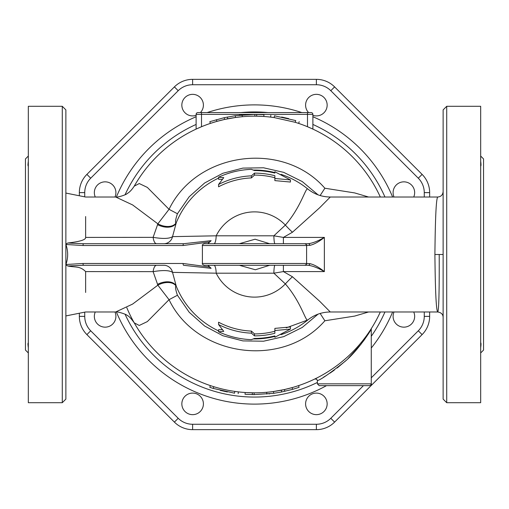 <?xml version="1.0" encoding="UTF-8"?>
<svg xmlns="http://www.w3.org/2000/svg" width="509" height="509" viewBox="0 0 509 509"><rect width="100%" height="100%" fill="white"/><g stroke="black" fill="none" stroke-linecap="round" stroke-linejoin="round"><path stroke-width="0.76" d="M114.97 311.985A10.778 10.778 0 0 1 105.128 327.153A10.778 10.778 0 0 1 95.278 311.985M95.278 197.015A10.778 10.778 0 0 1 105.128 181.847A10.778 10.778 0 0 1 114.97 197.015M196.118 115.327A10.778 10.778 0 0 1 186.249 96.436A10.778 10.778 0 0 1 200.247 97.505A10.778 10.778 0 0 1 200.412 112.578M308.588 112.578A10.778 10.778 0 0 1 312.354 95.119A10.778 10.778 0 0 1 327.153 105.128A10.778 10.778 0 0 1 312.882 115.327M394.03 197.015A10.778 10.778 0 0 1 403.872 181.847A10.778 10.778 0 0 1 413.722 197.015M413.722 311.985A10.778 10.778 0 0 1 403.872 327.153A10.778 10.778 0 0 1 394.03 311.985M308.753 411.495A10.778 10.778 0 0 1 313.582 393.463A10.778 10.778 0 0 1 326.784 406.666A10.778 10.778 0 0 1 308.753 411.495M181.847 403.872A10.778 10.778 0 0 1 198.014 394.539A10.778 10.778 0 0 1 198.014 413.213A10.778 10.778 0 0 1 181.847 403.872M79.347 313.232L79.347 316.375A25.781 25.781 0 0 0 86.893 334.604L174.396 422.107A25.781 25.781 0 0 0 192.625 429.653L316.375 429.653A25.781 25.781 0 0 0 334.604 422.107L422.107 334.604A25.781 25.781 0 0 0 429.653 316.375L429.653 311.985M429.653 197.015L429.653 192.625A25.781 25.781 0 0 0 422.107 174.396L334.604 86.893A25.781 25.781 0 0 0 316.375 79.347L192.625 79.347A25.781 25.781 0 0 0 174.396 86.893L86.893 174.396A25.781 25.781 0 0 0 79.347 192.625L79.347 195.768M424.264 192.625L429.653 192.625A25.781 25.781 0 0 0 422.107 174.396L334.604 86.893A25.781 25.781 0 0 0 316.375 79.347L192.625 79.347A25.781 25.781 0 0 0 174.396 86.893L86.893 174.396A25.781 25.781 0 0 0 79.347 192.625L84.736 192.625A20.392 20.392 0 0 1 90.704 178.207L178.207 90.704A20.392 20.392 0 0 1 192.625 84.736L316.375 84.736A20.392 20.392 0 0 1 330.793 90.704L418.296 178.207A20.392 20.392 0 0 1 424.264 192.625L424.264 197.015M156.6 265.278A8.984 3.639 -90 0 0 153.12 271.647L157.86 285.174L132.62 304.07L115.689 311.985C116.625 311.203 126.836 314.346 127.237 315.491C128.758 315.981 131.099 318.437 134.249 322.865L139.25 325.455L147.324 321.605L169.045 299.686L177.431 295.252L189.208 312.272L204.631 326.008L222.885 335.743L242.901 340.903L263.567 341.208L283.742 336.627L302.244 327.446L318.08 314.142M218.571 330.907A84.437 84.437 0 0 1 176.273 286.268L175.949 285.88A14.373 9.124 156.7 0 0 157.86 285.174L169.045 299.686C196.449 357 282.889 369.031 324.869 320.772L354.646 316.083L368.567 311.985M65.871 264.928L67.812 265.991C75.415 267.588 79.811 265.755 85.627 271.59L85.633 292.452M85.633 216.548L85.627 237.41C85.976 239.733 80.04 241.603 67.812 243.009L83.508 243.722A1.794 0.464 90 0 0 83.043 245.516L183.1 245.516L209.473 241.998L207.85 243.722M65.871 193.064L85.531 197.015L115.689 197.015L132.62 204.93L157.86 223.826L153.12 237.353A8.984 3.639 -90 0 0 156.6 243.722M213.793 122.3A138.327 138.327 0 0 0 210.828 123.248L216.777 121.416A138.327 138.327 0 0 0 210.72 123.286L210.828 123.248A138.327 138.327 0 0 0 134.249 186.135C131.831 189.825 129.49 192.287 127.218 193.522C126.62 194.667 117.267 197.702 115.689 197.015M241.406 116.79A138.327 138.327 0 0 0 235.642 117.464L241.82 116.752A138.327 138.327 0 0 0 238.727 117.076M308.422 127.116L312.882 129.095L312.882 114.372A1.794 1.794 0 0 0 311.088 112.578L197.912 112.578A1.794 1.794 0 0 0 196.118 114.372L196.118 129.095L201.507 126.728A138.327 138.327 0 0 0 196.118 129.095L201.507 126.728A138.327 138.327 0 0 1 210.376 123.401L209.797 121.696L210.147 121.581L224.17 117.7L235.273 115.702L254.863 114.379L263.255 114.646M235.642 117.464L224.558 119.45L216.777 121.416A138.327 138.327 0 0 1 235.642 117.464A138.327 138.327 0 0 0 216.777 121.416M241.94 116.746L241.82 116.752A138.327 138.327 0 0 1 257.134 116.198L263.357 116.453A138.327 138.327 0 0 1 271.112 117.172L274.192 117.579L271.112 117.172A138.327 138.327 0 0 0 263.357 116.453M312.882 129.095L307.493 126.728A138.327 138.327 0 0 1 380.318 197.015A138.327 138.327 0 0 0 295.207 122.3L274.192 117.579A138.327 138.327 0 0 0 271.112 117.172L270.629 117.115L270.839 115.333M197.912 112.578L201.507 112.578L201.507 114.372L307.493 114.372L307.493 126.728A138.327 138.327 0 0 0 295.207 122.3L295.735 120.582C300.208 122.014 300.208 122.014 295.735 120.582C300.208 122.014 300.208 122.014 295.735 120.582L274.453 115.804C269.795 115.187 269.795 115.187 274.453 115.804C269.795 115.187 269.795 115.187 274.453 115.804L274.192 117.579A138.327 138.327 0 0 0 256.663 116.186L256.682 114.391M281.623 117.025L288.724 118.622M239.217 115.212L240.318 115.098M241.228 115.002L241.552 114.977M241.82 116.752A138.327 138.327 0 0 1 257.134 116.198L254.856 116.173L254.863 114.379M262.065 116.376L263.834 116.485L263.955 114.697M240.184 116.917L239.408 117M196.118 129.095A138.327 138.327 0 0 0 134.242 186.135L139.25 183.545L147.324 187.395L169.045 209.314L157.86 223.826A14.373 9.124 23.3 0 0 175.949 223.12L176.273 222.732A84.437 84.437 0 0 1 218.571 178.093M126.83 307.741A138.327 138.327 0 0 0 213.793 386.7C209.377 385.288 209.377 385.288 213.793 386.7A138.327 138.327 0 0 0 254.144 392.827L254.137 394.621L245.745 394.354M267.06 392.254L267.594 392.21A138.327 138.327 0 0 0 273.479 391.523L284.442 389.55L292.109 387.616A138.327 138.327 0 0 0 295.207 386.7L298.28 385.714M249.054 392.719L248.755 392.706A138.327 138.327 0 0 0 295.207 386.7L292.109 387.616L292.599 389.347L299.057 387.355L298.624 385.599A138.327 138.327 0 0 0 314.804 378.995L314.995 378.9M315.949 378.429L315.421 378.69A138.327 138.327 0 0 0 315.726 378.537L315.217 378.791M318.978 376.883L316.662 378.072A138.327 138.327 0 0 0 316.757 378.028L316.401 378.206M317.298 377.754A138.327 138.327 0 0 0 318.488 377.137L317.298 377.754M321.274 375.642L320.32 376.164A138.327 138.327 0 0 0 321.255 375.655L319.97 376.355M325.626 373.142L324.577 373.765A138.327 138.327 0 0 0 324.583 373.759L322.878 374.745M329.387 370.806L327.86 371.774A138.327 138.327 0 0 0 328.687 371.252L326.823 372.416M333.325 368.172L331.887 369.159A138.327 138.327 0 0 0 332.771 368.554L330.214 370.266M338.148 364.673L335.488 366.639A138.327 138.327 0 0 0 336.863 365.634L335.246 366.817M340.915 362.516L339.808 363.388A138.327 138.327 0 0 0 340.375 362.942L340.33 362.981M345.007 359.112L344.949 359.163A138.327 138.327 0 0 0 345.21 358.934L342.309 361.384M351.057 353.551A138.327 138.327 0 0 0 352.603 352.018L351.057 353.551M354.404 350.179A138.327 138.327 0 0 0 356.752 347.666L354.404 350.179M361.002 342.773L360.448 343.435A138.327 138.327 0 0 0 362.014 341.539L360.168 343.766M363.222 340.025A138.327 138.327 0 0 0 363.261 339.974L365.163 337.492A138.327 138.327 0 0 1 364.387 338.517L365.157 337.499M368.147 333.363A138.327 138.327 0 0 0 369.089 331.989L368.147 333.363M370.011 330.602L369.928 330.729A138.327 138.327 0 0 0 370.145 330.398L367.721 333.974M371.252 328.687L370.31 330.15A138.327 138.327 0 0 0 370.717 329.52L370.488 329.877M371.525 328.26L371.449 328.369A138.327 138.327 0 0 0 380.318 311.985A138.327 138.327 0 0 1 295.207 386.7A138.327 138.327 0 0 0 380.318 311.985M246.114 392.573L254.144 392.827M213.793 386.7A138.327 138.327 0 0 1 134.249 322.865A138.327 138.327 0 0 0 213.793 386.7L213.265 388.418C208.792 386.986 208.792 386.986 213.265 388.418L234.547 393.196C239.205 393.813 239.205 393.813 234.547 393.196L234.808 391.421A138.327 138.327 0 0 0 248.755 392.706A138.327 138.327 0 0 1 234.808 391.421L237.423 391.771M256.657 116.186A138.327 138.327 0 0 0 254.856 116.173M348.544 355.937L347.017 357.337M315.974 378.416L316.388 378.212M218.571 184.468L223.756 177.635L218.571 177.234A85.213 85.213 0 0 1 251.389 169.344L254.5 170.56A83.94 83.94 0 0 1 274.873 173.073L274.873 171.756L290.429 179.919L274.873 178.468L274.873 175.72A81.37 81.37 0 0 0 254.5 173.13L251.389 175.853A78.71 78.71 0 0 0 218.571 184.468L218.571 186.797A76.643 76.643 0 0 1 251.389 177.921L251.389 175.853M274.873 171.756L274.873 173.073M218.571 177.234L218.571 179.251L222.236 179.359M290.429 179.919L290.429 182.044L274.873 180.612L274.873 177.749A79.41 79.41 0 0 0 254.5 175.09L251.389 177.921M274.873 175.72L274.873 177.749M254.5 173.13L254.5 175.09M218.571 324.532L223.756 331.365L218.571 331.766A85.213 85.213 0 0 0 251.389 339.656L254.5 338.44A83.94 83.94 0 0 0 274.873 335.927L274.873 337.244L290.429 329.081L274.873 330.532L274.873 333.28A81.37 81.37 0 0 1 254.5 335.87L251.389 333.147A78.71 78.71 0 0 1 218.571 324.532L218.571 322.203A76.643 76.643 0 0 0 251.389 331.079L254.5 333.91A79.41 79.41 0 0 0 274.873 331.251L274.873 328.388L290.429 326.956L290.429 329.081M218.571 331.766L218.571 329.749L222.236 329.641M274.873 333.28L274.873 331.251M254.5 335.87L254.5 333.91M251.389 333.147L251.389 331.079M292.599 389.347L281.63 391.975L273.727 393.298L254.137 394.621M248.755 392.706A138.327 138.327 0 0 0 270.273 391.924L273.479 391.523L273.727 393.298M213.265 388.418L211.528 387.871M211.432 387.839L209.797 387.304L210.376 385.599M227.377 391.975L220.276 390.378M268.917 393.883L269.783 393.788L268.917 393.883M245.166 392.515L245.045 394.303M252.343 392.814L252.318 394.609M371.462 328.35L371.545 328.222A1.794 1.794 0 0 0 371.271 329.177L368.777 333.242M368.586 333.541L367.593 335.068M365.201 338.58L363.375 341.119M361.256 343.919L347.952 358.692M346.063 360.467L337.181 367.982M334.324 370.126L330.048 373.122M326.663 375.311L323.552 377.201M314.797 378.995L316.738 379.237L317.374 380.611C320.6 379.86 329.813 373.466 345.019 361.422C357.891 350.586 370.151 331.563 371.271 329.177L371.271 383.843L317.374 383.843L319.175 385.644L369.477 385.644L319.175 385.644M312.882 114.372A1.794 1.794 0 0 0 311.088 112.578A1.794 1.794 0 0 1 312.882 114.372L307.493 114.372L307.493 112.578M443.129 191.626C442.773 194.934 440.979 196.728 437.74 197.015C436.219 198.23 435.278 217.394 434.902 254.5L443.129 254.5L443.129 399.113L446.724 402.708L446.724 106.292L443.129 109.887L443.129 254.5M434.902 254.5C435.278 291.651 436.219 310.814 437.74 311.985C438.853 310.535 439.35 291.377 439.216 254.5M304.802 265.278C306.463 264.515 307.061 263.916 306.596 263.484L202.404 263.484C201.939 263.916 202.537 264.515 204.198 265.278L308.346 265.278C312.895 265.933 318.24 268.039 324.367 271.59L324.367 237.41C318.24 240.961 312.895 243.067 308.346 243.722L204.198 243.722C202.537 244.485 201.939 245.083 202.404 245.516L306.596 245.516C307.061 245.083 306.463 244.485 304.802 243.722M306.571 245.516L309.816 245.363C313.951 244.473 318.806 241.82 324.367 237.41L283.392 237.41L292.446 232.244L319.703 207.71L330.277 197.015L437.74 197.015M443.129 317.374C443.04 314.327 441.246 312.532 437.74 311.985L330.277 311.985L319.703 301.29L292.446 276.756L283.392 271.59L283.392 265.278M183.1 263.484A1.794 0.464 90 0 0 183.564 265.278L211.127 268.326L209.473 267.002L183.1 263.484L83.043 263.484A1.794 0.464 90 0 0 83.508 265.278L163.841 265.278A8.984 8.895 90 0 1 172.532 272.366L216.191 273.187A8.984 2.221 90 0 0 213.99 265.278M308.346 265.278A1.794 1.476 -90 0 0 309.816 263.637L306.571 263.484M274.981 265.278A8.984 1.12 90 0 0 273.867 273.187L285.352 283.907A42.622 42.622 0 0 1 216.191 273.187L273.867 273.187L283.392 271.59L324.367 271.59C318.806 267.18 313.951 264.534 309.816 263.637M211.127 268.326L207.882 265.278M207.85 265.278L209.473 267.002M67.812 265.991L83.508 265.278M65.871 264.693L65.915 264.508C68.238 257.834 68.238 251.166 65.915 244.492L65.871 244.307M309.816 245.363A1.794 1.476 -90 0 0 308.346 243.722M283.392 243.722L283.392 237.41L273.867 235.813L216.191 235.813A8.984 2.221 -90 0 1 213.99 243.722L207.882 243.722L211.127 240.674L209.473 241.998M211.127 240.674L183.564 243.722A1.794 0.464 90 0 0 183.1 245.516M183.564 243.722L83.508 243.722M65.871 244.072L67.812 243.009M281.019 174.339A84.437 84.437 0 0 1 307.805 189.024C305.801 186.886 301.277 206.667 285.352 225.093A42.622 42.622 0 0 0 216.191 235.813L172.532 236.634A8.984 8.895 -90 0 1 163.841 243.722M274.262 243.722L234.738 243.722M292.446 232.244A35.929 9.798 -132.4 0 1 285.352 225.093L273.867 235.813A8.984 1.12 -90 0 0 274.981 243.722M239.332 243.722L255.073 239.217L269.668 243.722M176.273 222.732L172.532 236.634C169.44 238.746 162.969 238.982 153.12 237.353L85.627 237.41M62.276 402.708L65.871 399.113L65.871 109.887L62.276 106.292L62.276 402.708L28.326 402.708L28.326 106.292L62.276 106.292M253.437 170.07A84.437 84.437 0 0 1 274.873 172.557M85.627 271.59L153.12 271.647C162.988 270.018 169.459 270.254 172.532 272.366L176.273 286.268M269.668 265.278L255.359 269.764L239.332 265.278M308.021 319.805L307.805 319.976C305.801 322.121 301.277 302.333 285.352 283.907A35.929 9.798 132.4 0 1 292.446 276.756M330.277 311.985C321.873 312.074 314.384 314.734 307.805 319.976A84.437 84.437 0 0 1 281.019 334.661M274.873 336.443A84.437 84.437 0 0 1 253.437 338.93M28.326 352.947L25.45 350.071L25.45 158.929L28.326 156.053M27.957 343.779L27.938 344.122M27.957 344.529L28.02 345.032M28.326 347.698C27.9 344.599 27.9 342.977 28.326 342.824M28.326 297.975L28.326 286.217M28.326 222.783L28.326 211.025M28.326 166.176C27.9 166.074 27.9 164.452 28.326 161.302L28.262 162.358M27.957 164.471L27.938 164.878M480.674 352.947L483.55 350.071L483.55 158.929L480.674 156.053M480.674 161.302C481.094 164.273 481.094 165.896 480.674 166.176M480.674 211.025L480.674 222.783M480.674 286.217L480.674 297.975M480.75 342.932L480.674 342.824C481.094 342.831 481.094 344.453 480.674 347.698M480.674 347.685L480.75 346.553M480.801 346.165L481.005 344.879M446.724 402.708L480.674 402.708L480.674 106.292L446.724 106.292M363.445 385.644L330.793 418.296A20.392 20.392 0 0 1 316.375 424.264L192.625 424.264A20.392 20.392 0 0 1 178.207 418.296L174.396 422.107A25.781 25.781 0 0 0 192.625 429.653L316.375 429.653A25.781 25.781 0 0 0 334.604 422.107L422.107 334.604A25.781 25.781 0 0 0 429.653 316.375L424.264 316.375A20.392 20.392 0 0 1 418.296 330.793L371.271 377.818M84.736 316.375L79.347 316.375A25.781 25.781 0 0 0 86.893 334.604L90.704 330.793A20.392 20.392 0 0 1 84.736 316.375L84.736 312.144M418.296 178.207L422.107 174.396L334.604 86.893L330.793 90.704M178.207 90.704L174.396 86.893L86.893 174.396L90.704 178.207M318.08 194.858L302.244 181.56L283.717 172.36L263.573 167.792L242.882 168.097L222.872 173.264L204.631 182.992L189.183 196.76L177.431 213.748C175.573 219.315 175.077 222.439 175.949 223.12M177.431 213.748L169.045 209.314C196.678 151.803 282.921 140.09 324.869 188.228L320.136 195.539M175.949 285.88C175.096 286.694 175.592 289.818 177.431 295.252M320.136 313.461L324.869 320.772M307.805 189.024L307.824 189.036C314.397 194.273 321.885 196.932 330.284 197.015M368.567 197.015L354.646 192.917L324.869 188.228M84.736 196.856L84.736 192.625M178.207 418.296L90.704 330.793M424.264 311.985L424.264 316.375M392.624 197.015A149.608 149.608 0 0 0 312.882 116.752M301.843 112.578A149.608 149.608 0 0 0 207.157 112.578M196.118 116.752A149.608 149.608 0 0 0 116.383 197.002M116.383 311.998A149.608 149.608 0 0 0 326.504 385.644M371.271 348.029A149.608 149.608 0 0 0 392.624 311.985M235.521 117.477L235.273 115.702M216.891 121.384L216.401 119.653M224.558 119.45L224.17 117.7M227.72 118.788L227.37 117.025M380.318 197.015A138.327 138.327 0 0 0 298.172 123.248M210.828 123.248A138.327 138.327 0 0 0 134.249 186.135M284.442 389.55L284.83 391.3M281.28 390.212L281.63 391.975M270.273 391.924A138.327 138.327 0 0 0 295.207 386.7M196.118 114.372L201.507 114.372L201.507 126.728M83.043 263.484L65.915 264.508M65.915 244.492L83.043 245.516M176.044 223.222A14.373 8.933 22.1 0 1 157.453 224.596M157.453 284.404A14.373 8.933 157.9 0 1 176.044 285.778M384.957 311.985A142.565 142.565 0 0 1 371.271 336.284M317.374 382.45A142.565 142.565 0 0 1 125.061 314.25M125.061 194.75A142.565 142.565 0 0 1 196.118 124.444M240.992 112.578A142.565 142.565 0 0 1 268.008 112.578M312.882 124.444A142.565 142.565 0 0 1 384.957 197.015M316.375 429.653L316.375 424.264M192.625 424.264L192.625 429.653M334.604 422.107L330.793 418.296M422.107 334.604L418.296 330.793M316.375 79.347L316.375 84.736M192.625 84.736L192.625 79.347M115.689 311.985L85.531 311.985L65.871 315.936M242.297 116.714L242.144 114.919M299.203 121.696L298.624 123.401M266.703 392.286L266.856 394.081M238.161 393.667L238.371 391.885M371.271 329.177L371.398 328.515M317.374 380.611L317.374 383.843M371.271 383.843C371.78 384.206 371.182 384.81 369.477 385.644M306.596 263.484L306.596 245.516M202.404 263.484L202.404 245.516M307.805 319.976L286.262 327.841"/></g></svg>
